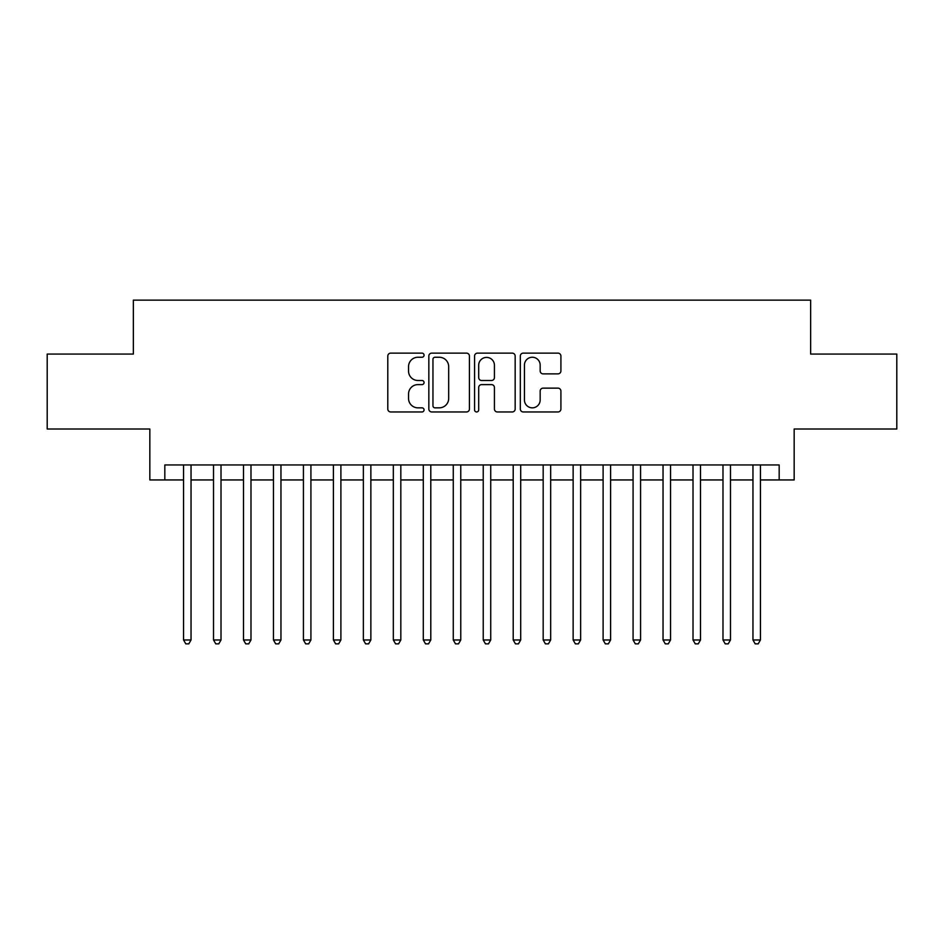 <?xml version="1.0" encoding="UTF-8"?>
<svg xmlns="http://www.w3.org/2000/svg" width="944" height="944" viewBox="0 0 944 944"><rect width="100%" height="100%" fill="white"/><g stroke="black" fill="none" stroke-linecap="round" stroke-linejoin="round"><path stroke-width="1.42" d="M424.057 355.192A2.065 2.065 0 0 0 421.992 353.127L390.733 353.127A2.938 2.938 0 0 0 387.795 356.065L387.795 409.023A2.938 2.938 0 0 0 390.733 411.962L421.992 411.962A2.065 2.065 0 0 0 424.057 409.897A2.065 2.065 0 0 0 421.992 407.843L417.944 407.843A9.416 9.416 0 0 1 408.54 398.427L408.54 394.014A9.416 9.416 0 0 1 417.944 384.609L421.992 384.609A2.065 2.065 0 0 0 424.057 382.544A2.065 2.065 0 0 0 421.992 380.491L417.944 380.491A9.416 9.416 0 0 1 408.54 371.075L408.54 366.661A9.416 9.416 0 0 1 417.944 357.245L421.992 357.245A2.065 2.065 0 0 0 424.057 355.192M557.963 373.871A2.938 2.938 0 0 0 560.913 370.921L560.913 356.065A2.938 2.938 0 0 0 557.963 353.127L523.259 353.127A2.938 2.938 0 0 0 520.321 356.065L520.321 409.023A2.938 2.938 0 0 0 523.259 411.962L557.963 411.962A2.938 2.938 0 0 0 560.913 409.023L560.913 391.076A2.938 2.938 0 0 0 557.963 388.137L543.119 388.137A2.938 2.938 0 0 0 540.169 391.076L540.169 399.973A7.871 7.871 0 0 1 532.298 407.843A7.871 7.871 0 0 1 524.439 399.973L524.439 365.116A7.871 7.871 0 0 1 532.298 357.245A7.871 7.871 0 0 1 540.169 365.116L540.169 370.921A2.938 2.938 0 0 0 543.119 373.871L557.963 373.871M164.822 479.941L164.822 464.955L779.178 464.955L779.178 479.941L794.164 479.941L794.164 429.001L896.8 429.001L896.8 354.071L810.636 354.071L810.636 300.133L133.364 300.133L133.364 354.071L47.2 354.071L47.2 429.001L149.836 429.001L149.836 479.941L183.561 479.941M469.428 356.065A2.938 2.938 0 0 0 466.489 353.127L431.774 353.127A2.938 2.938 0 0 0 428.836 356.065L428.836 409.023A2.938 2.938 0 0 0 431.774 411.962L466.489 411.962A2.938 2.938 0 0 0 469.428 409.023L469.428 356.065M477.511 353.127L512.226 353.127A2.938 2.938 0 0 1 515.164 356.065L515.164 409.023A2.938 2.938 0 0 1 512.226 411.962L497.37 411.962A2.938 2.938 0 0 1 494.432 409.023L494.432 387.547A2.938 2.938 0 0 0 491.494 384.609L481.629 384.609A2.938 2.938 0 0 0 478.691 387.547L478.691 409.897A2.065 2.065 0 0 1 476.637 411.962A2.065 2.065 0 0 1 474.572 409.897L474.572 356.065A2.938 2.938 0 0 1 477.511 353.127M191.042 479.941L213.521 479.941M221.014 479.941L243.493 479.941M250.986 479.941L273.465 479.941M280.958 479.941L303.425 479.941M310.918 479.941L333.397 479.941M340.89 479.941L363.369 479.941M370.862 479.941L393.329 479.941M400.822 479.941L423.301 479.941M430.794 479.941L453.273 479.941M460.766 479.941L483.234 479.941M490.727 479.941L513.206 479.941M520.699 479.941L543.178 479.941M550.671 479.941L573.138 479.941M580.631 479.941L603.11 479.941M610.603 479.941L633.082 479.941M640.575 479.941L663.042 479.941M670.535 479.941L693.014 479.941M700.507 479.941L722.986 479.941M730.479 479.941L752.958 479.941M760.439 479.941L779.178 479.941M435.007 357.245A2.065 2.065 0 0 0 432.954 359.31L432.954 405.778A2.065 2.065 0 0 0 435.007 407.843L439.279 407.843A9.416 9.416 0 0 0 448.683 398.427L448.683 366.661A9.416 9.416 0 0 0 439.279 357.245L435.007 357.245M494.432 365.257A7.871 7.871 0 0 0 486.561 357.398A7.871 7.871 0 0 0 478.691 365.257L478.691 377.541A2.938 2.938 0 0 0 481.629 380.491L491.494 380.491A2.938 2.938 0 0 0 494.432 377.541L494.432 365.257M191.042 464.955L191.042 639.973L183.561 639.973L183.561 464.955M191.042 639.973L188.8 643.867L185.803 643.867L183.561 639.973M221.014 464.955L221.014 639.973L213.521 639.973L213.521 464.955M221.014 639.973L218.772 643.867L215.775 643.867L213.521 639.973M250.986 464.955L250.986 639.973L243.493 639.973L243.493 464.955M250.986 639.973L248.732 643.867L245.735 643.867L243.493 639.973M280.958 464.955L280.958 639.973L273.465 639.973L273.465 464.955M280.958 639.973L278.704 643.867L275.707 643.867L273.465 639.973M310.918 464.955L310.918 639.973L303.425 639.973L303.425 464.955M310.918 639.973L308.676 643.867L305.679 643.867L303.425 639.973M340.89 464.955L340.89 639.973L333.397 639.973L333.397 464.955M340.89 639.973L338.636 643.867L335.639 643.867L333.397 639.973M370.862 464.955L370.862 639.973L363.369 639.973L363.369 464.955M370.862 639.973L368.608 643.867L365.611 643.867L363.369 639.973M400.822 464.955L400.822 639.973L393.329 639.973L393.329 464.955M400.822 639.973L398.58 643.867L395.583 643.867L393.329 639.973M430.794 464.955L430.794 639.973L423.301 639.973L423.301 464.955M430.794 639.973L428.541 643.867L425.543 643.867L423.301 639.973M460.766 464.955L460.766 639.973L453.273 639.973L453.273 464.955M460.766 639.973L458.513 643.867L455.515 643.867L453.273 639.973M490.727 464.955L490.727 639.973L483.234 639.973L483.234 464.955M490.727 639.973L488.485 643.867L485.487 643.867L483.234 639.973M520.699 464.955L520.699 639.973L513.206 639.973L513.206 464.955M520.699 639.973L518.457 643.867L515.459 643.867L513.206 639.973M550.671 464.955L550.671 639.973L543.178 639.973L543.178 464.955M550.671 639.973L548.417 643.867L545.42 643.867L543.178 639.973M580.631 464.955L580.631 639.973L573.138 639.973L573.138 464.955M580.631 639.973L578.389 643.867L575.392 643.867L573.138 639.973M610.603 464.955L610.603 639.973L603.11 639.973L603.11 464.955M610.603 639.973L608.361 643.867L605.364 643.867L603.11 639.973M640.575 464.955L640.575 639.973L633.082 639.973L633.082 464.955M640.575 639.973L638.321 643.867L635.324 643.867L633.082 639.973M670.535 464.955L670.535 639.973L663.042 639.973L663.042 464.955M670.535 639.973L668.293 643.867L665.296 643.867L663.042 639.973M700.507 464.955L700.507 639.973L693.014 639.973L693.014 464.955M700.507 639.973L698.265 643.867L695.268 643.867L693.014 639.973M730.479 464.955L730.479 639.973L722.986 639.973L722.986 464.955M730.479 639.973L728.225 643.867L725.228 643.867L722.986 639.973M760.439 464.955L760.439 639.973L752.958 639.973L752.958 464.955M760.439 639.973L758.197 643.867L755.2 643.867L752.958 639.973"/></g></svg>

